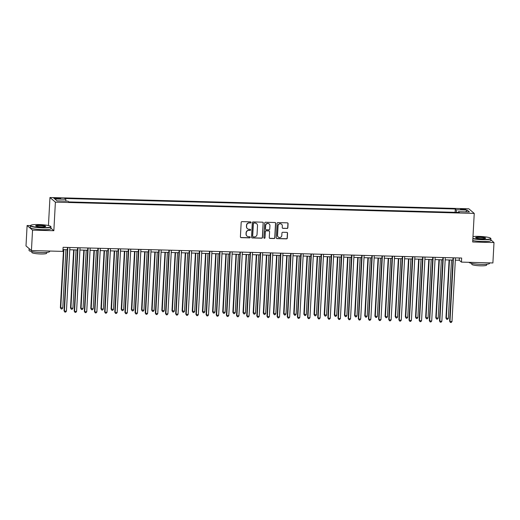 <?xml version="1.0" encoding="UTF-8"?>
<svg xmlns="http://www.w3.org/2000/svg" width="520" height="520" viewBox="0 0 520 520"><rect width="100%" height="100%" fill="white"/><g stroke="black" fill="none" stroke-linecap="round" stroke-linejoin="round"><path stroke-width="0.78" d="M251.017 222.424A0.566 0.552 130.4 0 0 250.491 221.852L242.021 221.624A0.812 0.786 130.4 0 0 241.183 222.397L240.403 236.821A0.812 0.786 130.4 0 0 241.156 237.647L249.619 237.874A0.566 0.552 130.4 0 0 250.023 236.88A0.566 0.552 130.4 0 0 249.685 236.75L248.586 236.724A2.594 2.522 130.4 0 1 246.175 234.091L246.239 232.889A2.594 2.522 130.4 0 1 248.931 230.393L250.023 230.419A0.566 0.552 130.4 0 0 250.425 229.431A0.566 0.552 130.4 0 0 250.088 229.3L248.989 229.268A2.594 2.522 130.4 0 1 246.578 226.636L246.643 225.433A2.594 2.522 130.4 0 1 249.333 222.944L250.425 222.969A0.566 0.552 130.4 0 0 251.017 222.424M247.377 228.618A2.594 2.522 130.4 0 1 246.435 226.512L246.5 225.31A2.594 2.522 130.4 0 1 249.184 222.814L250.283 222.846A0.566 0.552 130.4 0 0 250.75 221.923M240.604 237.393A0.812 0.786 130.4 0 0 241.007 237.523L249.477 237.75A0.566 0.552 130.4 0 0 249.938 236.821M246.968 236.067A2.594 2.522 130.4 0 1 246.031 233.961L246.097 232.765A2.594 2.522 130.4 0 1 248.781 230.269L249.88 230.295A0.566 0.552 130.4 0 0 250.341 229.372M462.683 208.923A2.646 0.384 3.1 0 0 460.512 209.183A2.646 0.384 3.1 0 0 463.619 209.722A2.646 0.384 3.1 0 0 465.79 209.469A2.646 0.384 3.1 0 0 462.683 208.923M287.014 228.488A0.812 0.786 130.4 0 0 287.853 227.708L288.074 223.665A0.812 0.786 130.4 0 0 287.32 222.839L277.921 222.586A0.812 0.786 130.4 0 0 277.075 223.366L276.296 237.79A0.812 0.786 130.4 0 0 277.05 238.608L286.449 238.862A0.812 0.786 130.4 0 0 287.293 238.082L287.553 233.194A0.812 0.786 130.4 0 0 286.806 232.375L282.776 232.264A0.812 0.786 130.4 0 0 281.938 233.044L281.808 235.469A2.171 2.106 130.4 0 1 278.272 237.061A2.171 2.106 130.4 0 1 277.543 235.352L278.057 225.862A2.171 2.106 130.4 0 1 281.6 224.263A2.171 2.106 130.4 0 1 282.321 225.972L282.236 227.558A0.812 0.786 130.4 0 0 282.99 228.378L286.865 228.364A0.812 0.786 130.4 0 0 287.709 227.584L287.924 223.535A0.812 0.786 130.4 0 0 287.722 222.963M472.693 241.982L494 242.554L492.895 262.964L461.442 262.113L461.663 258.037L63.109 247.312L62.888 251.394L31.434 250.549L32.539 230.139L53.846 230.711L55.393 202.144L474.24 213.415L472.693 241.982M263.296 222.995A0.812 0.786 130.4 0 0 262.542 222.17L253.136 221.923A0.812 0.786 130.4 0 0 252.297 222.697L251.518 237.12A0.812 0.786 130.4 0 0 252.272 237.946L261.671 238.199A0.812 0.786 130.4 0 0 262.516 237.419L263.146 222.872A0.812 0.786 130.4 0 0 262.945 222.3M265.525 222.255L274.931 222.508A0.812 0.786 130.4 0 1 275.685 223.327L274.905 237.75A0.812 0.786 130.4 0 1 274.06 238.531L270.036 238.42A0.812 0.786 130.4 0 1 269.282 237.601L269.601 231.751A0.812 0.786 130.4 0 0 268.846 230.925L266.182 230.854A0.812 0.786 130.4 0 0 265.337 231.634L265.012 237.725A0.566 0.552 130.4 0 1 264.082 238.141A0.566 0.552 130.4 0 1 263.894 237.692L264.687 223.035A0.812 0.786 130.4 0 1 265.525 222.255M56.855 198.77L58.636 198.816A2.561 0.37 3.1 0 0 60.743 198.569A2.561 0.37 3.1 0 0 57.727 198.042L55.945 197.99A2.561 0.37 3.1 0 0 53.84 198.244A2.561 0.37 3.1 0 0 56.855 198.77M55.393 202.144L49.959 197.516L468.806 208.786L474.24 213.415M455.117 212.322L455.299 208.994L64.864 198.49L65.748 199.251L54.795 198.952L57.05 200.883L68.01 201.175L68.9 201.929L459.335 212.44L458.451 211.679L458.25 212.407M455.299 208.994L456.19 209.755L467.149 210.047L469.404 211.972L458.451 211.679M30.433 225.602L27.105 225.511L32.539 230.139M27.105 225.511L26 245.921L31.434 250.549M494 242.554L490.874 239.889M48.445 225.556L49.959 197.516M455.332 260.137L459.238 260.24L461.442 262.113M62.985 249.581L67.353 249.697M69.764 249.763L77.5 249.971M79.911 250.036L87.646 250.244M90.058 250.308L97.792 250.517M100.204 250.582L107.939 250.79M110.351 250.855L118.085 251.062M120.497 251.128L128.232 251.336M130.644 251.4L138.379 251.608M140.79 251.674L148.525 251.882M150.937 251.947L158.672 252.155M161.083 252.219L168.818 252.428M171.23 252.493L178.964 252.701M181.376 252.766L189.111 252.974M191.522 253.039L199.258 253.247M201.669 253.311L209.404 253.519M211.816 253.585L219.55 253.792M221.962 253.858L229.697 254.066M232.108 254.131L239.844 254.339M242.255 254.404L249.99 254.612M252.401 254.677L260.137 254.885M262.548 254.95L270.283 255.158M272.695 255.222L280.43 255.431M282.841 255.495L290.576 255.703M292.988 255.769L300.722 255.977M303.134 256.042L310.869 256.25M313.281 256.315L321.016 256.522M323.427 256.588L331.162 256.796M333.574 256.861L341.309 257.069M343.72 257.133L351.455 257.342M353.866 257.406L361.601 257.615M364.013 257.68L371.748 257.887M374.16 257.953L381.894 258.161M384.306 258.226L392.041 258.433M394.453 258.499L402.188 258.707M404.599 258.772L412.334 258.98M414.746 259.044L422.481 259.252M424.892 259.317L432.627 259.526M435.038 259.591L442.774 259.798M445.185 259.864L452.92 260.072M459.362 257.972L459.238 260.24M65.748 199.251L65.956 201.123M456.469 212.362L456.19 209.755M467.149 210.047L465.738 211.874M53.846 230.711L50.915 228.215M251.719 237.692A0.812 0.786 130.4 0 0 252.122 237.822L261.528 238.069A0.812 0.786 130.4 0 0 262.366 237.296L263.146 222.872M253.955 223.067A0.566 0.552 130.4 0 0 253.364 223.613L252.681 236.269A0.566 0.552 130.4 0 0 253.208 236.847L254.364 236.88A2.594 2.522 130.4 0 0 257.049 234.383L257.517 225.725A2.594 2.522 130.4 0 0 255.112 223.093L253.806 222.937A0.566 0.552 130.4 0 0 253.221 223.483L253.364 223.613M252.805 236.645A0.566 0.552 130.4 0 1 252.531 236.145L253.221 223.483M256.581 223.626A2.594 2.522 130.4 0 0 254.963 222.969L255.112 223.093M253.806 222.937L254.963 222.969M269.483 238.173A0.812 0.786 130.4 0 0 269.893 238.297L273.917 238.407A0.812 0.786 130.4 0 0 274.755 237.627L275.535 223.203A0.812 0.786 130.4 0 0 275.334 222.631M269.256 231.056A0.812 0.786 130.4 0 0 268.704 230.802L266.032 230.731A0.812 0.786 130.4 0 0 265.194 231.511L265.012 237.725M264.017 238.076A0.566 0.552 130.4 0 0 264.862 237.601M269.932 225.68A2.171 2.106 130.4 0 0 266.968 223.672A2.171 2.106 130.4 0 0 265.668 225.569L265.486 228.911A0.812 0.786 130.4 0 0 266.24 229.736L268.911 229.808A0.812 0.786 130.4 0 0 269.75 229.028L269.932 225.68M269.132 223.912A2.171 2.106 130.4 0 0 265.519 225.44L265.668 225.569M265.688 229.483A0.812 0.786 130.4 0 1 265.337 228.787L265.519 225.44M282.438 228.131A0.812 0.786 130.4 0 0 282.841 228.254L286.865 228.364M281.522 224.205A2.171 2.106 130.4 0 0 277.914 225.732L278.057 225.862M278.2 236.997A2.171 2.106 130.4 0 1 277.401 235.228L277.914 225.732M276.497 238.362A0.812 0.786 130.4 0 0 276.9 238.485L286.306 238.739A0.812 0.786 130.4 0 0 287.144 237.958L287.411 233.071A0.812 0.786 130.4 0 0 287.209 232.499M63.518 249.594L60.372 307.664L62.77 308.035L65.93 249.659M63.902 249.6L60.743 307.976L61.178 308.964L60.372 307.664M62.77 308.035L61.991 308.984L61.178 308.964M67.477 247.429L64.044 310.791L64.409 311.103L67.86 247.436M66.436 311.161L65.663 312.111L64.85 312.091L64.409 311.103L66.436 311.161L69.888 247.494M64.85 312.091L64.044 310.791M73.665 249.867L70.519 307.938L72.917 308.308L76.076 249.931M74.048 249.873L70.889 308.25L71.325 309.238L70.519 307.938M72.917 308.308L72.137 309.257L71.325 309.238M83.811 250.139L80.665 308.211L83.064 308.581L86.223 250.205M84.195 250.146L81.035 308.522L81.471 309.511L80.665 308.211M83.064 308.581L82.284 309.53L81.471 309.511M93.958 250.413L90.812 308.483L93.21 308.854L96.369 250.478M94.341 250.419L91.182 308.796L91.617 309.784L90.812 308.483M93.21 308.854L92.43 309.803L91.617 309.784M77.623 247.702L74.191 311.064L74.555 311.376L78.007 247.708M76.583 311.435L75.809 312.383L74.997 312.364L74.555 311.376L76.583 311.435L80.034 247.767M74.997 312.364L74.191 311.064M87.77 247.975L84.338 311.337L84.702 311.649L88.153 247.982M86.73 311.708L85.956 312.656L85.144 312.637L84.702 311.649L86.73 311.708L90.181 248.04M85.144 312.637L84.338 311.337M97.916 248.248L94.484 311.61L94.848 311.922L98.299 248.255M96.876 311.981L96.103 312.93L95.29 312.91L94.848 311.922L96.876 311.981L100.328 248.313M95.29 312.91L94.484 311.61M104.104 250.686L100.958 308.757L103.356 309.127L106.516 250.75M104.487 250.692L101.328 309.069L101.764 310.057L100.958 308.757M103.356 309.127L102.577 310.076L101.764 310.057M108.062 248.521L104.63 311.883L104.995 312.195L108.446 248.528M107.023 312.253L106.249 313.203L105.437 313.183L104.995 312.195L107.023 312.253L110.474 248.586M105.437 313.183L104.63 311.883M38.896 224.549A10.075 1.45 3.1 0 0 30.745 225.322A10.075 1.45 3.1 0 0 42.477 227.597A10.075 1.45 3.1 0 0 50.655 226.401A10.075 1.45 3.1 0 0 38.896 224.549M50.655 226.401L50.889 226.655A10.329 1.489 -176.9 0 1 50.986 226.876A10.329 1.489 -176.9 0 1 42.51 227.883A10.329 1.489 -176.9 0 1 30.362 225.758A10.329 1.489 -176.9 0 1 30.485 225.55L30.745 225.322M39.793 225.31A5.038 0.728 -176.9 0 1 45.663 226.447A5.038 0.728 -176.9 0 1 41.581 226.837A5.038 0.728 -176.9 0 1 35.705 225.908A5.038 0.728 -176.9 0 1 39.793 225.31M45.455 226.558A4.791 0.689 3.1 0 0 39.819 225.596A4.791 0.689 3.1 0 0 35.893 226.044M49.673 251.036L49.647 251.531A10.329 1.489 -176.9 0 1 41.171 252.531A10.329 1.489 -176.9 0 1 29.029 250.413L29.127 248.58M46.709 252.401L46.664 253.253A7.436 1.073 -176.9 0 1 40.56 253.975A7.436 1.073 -176.9 0 1 31.811 252.447L31.857 251.602M50.986 226.876L50.889 228.677A10.329 1.489 -176.9 0 1 42.413 229.678A10.329 1.489 -176.9 0 1 30.264 227.558L30.362 225.758M472.888 238.427A10.075 1.45 3.1 0 0 482.43 239.434A10.075 1.45 3.1 0 0 490.607 238.238A10.075 1.45 3.1 0 0 478.849 236.386A10.075 1.45 3.1 0 0 472.986 236.561M490.607 238.238L490.841 238.492A10.329 1.489 -176.9 0 1 490.938 238.713A10.329 1.489 -176.9 0 1 482.463 239.72A10.329 1.489 -176.9 0 1 472.869 238.725M479.746 237.146A5.038 0.728 -176.9 0 1 485.609 238.284A5.038 0.728 -176.9 0 1 481.533 238.674A5.038 0.728 -176.9 0 1 475.657 237.75A5.038 0.728 -176.9 0 1 479.746 237.146M485.407 238.394A4.791 0.689 3.1 0 0 479.772 237.432A4.791 0.689 3.1 0 0 475.846 237.881M489.625 262.873L489.6 263.367A10.329 1.489 -176.9 0 1 481.124 264.368A10.329 1.489 -176.9 0 1 468.988 262.32M486.662 264.238L486.616 265.089A7.436 1.073 -176.9 0 1 480.512 265.811A7.436 1.073 -176.9 0 1 471.763 264.284L471.809 263.439M490.938 238.713L490.841 240.513A10.329 1.489 -176.9 0 1 482.365 241.514A10.329 1.489 -176.9 0 1 472.771 240.519M114.251 250.958L111.105 309.03L113.503 309.4L116.662 251.024M114.634 250.965L111.475 309.342L111.91 310.329L111.105 309.03M113.503 309.4L112.723 310.349L111.91 310.329M124.397 251.232L121.251 309.303L123.65 309.673L126.809 251.297M124.781 251.238L121.622 309.615L122.057 310.603L121.251 309.303M123.65 309.673L122.87 310.622L122.057 310.603M134.544 251.505L131.398 309.575L133.796 309.946L136.955 251.57M134.927 251.511L131.768 309.887L132.203 310.875L131.398 309.575M133.796 309.946L133.016 310.895L132.203 310.875M144.69 251.778L141.544 309.849L143.942 310.219L147.102 251.843M145.073 251.784L141.915 310.161L142.35 311.149L141.544 309.849M143.942 310.219L143.162 311.168L142.35 311.149M154.837 252.05L151.691 310.122L154.089 310.492L157.248 252.116M155.22 252.057L152.061 310.433L152.497 311.422L151.691 310.122M154.089 310.492L153.309 311.441L152.497 311.422M118.209 248.794L114.777 312.156L115.141 312.468L118.593 248.8M117.169 312.526L116.395 313.476L115.583 313.456L115.141 312.468L117.169 312.526L120.62 248.859M115.583 313.456L114.777 312.156M128.356 249.067L124.924 312.429L125.288 312.741L128.739 249.073M127.316 312.8L126.542 313.749L125.73 313.722L125.288 312.741L127.316 312.8L130.767 249.132M125.73 313.722L124.924 312.429M138.502 249.34L135.07 312.702L135.434 313.014L138.886 249.347M137.462 313.072L136.689 314.022L135.876 313.995L135.434 313.014L137.462 313.072L140.913 249.405M135.876 313.995L135.07 312.702M148.649 249.613L145.216 312.975L145.581 313.287L149.032 249.619M147.609 313.346L146.835 314.294L146.023 314.269L145.581 313.287L147.609 313.346L151.06 249.678M146.023 314.269L145.216 312.975M158.795 249.886L155.363 313.248L155.727 313.56L159.178 249.893M157.755 313.619L156.982 314.567L156.169 314.542L155.727 313.56L157.755 313.619L161.207 249.951M156.169 314.542L155.363 313.248M164.983 252.323L161.837 310.394L164.236 310.765L167.394 252.389M165.367 252.33L162.208 310.707L162.643 311.695L161.837 310.394M164.236 310.765L163.456 311.714L162.643 311.695M168.942 250.159L165.51 313.521L165.874 313.833L169.325 250.166M167.901 313.892L167.128 314.841L166.316 314.815L165.874 313.833L167.901 313.892L171.353 250.224M166.316 314.815L165.51 313.521M175.13 252.597L171.983 310.668L174.382 311.038L177.541 252.661M175.513 252.603L172.354 310.98L172.79 311.968L171.983 310.668M174.382 311.038L173.602 311.987L172.79 311.968M179.088 250.432L175.656 313.794L176.02 314.106L179.472 250.439M178.048 314.164L177.275 315.114L176.462 315.088L176.02 314.106L178.048 314.164L181.5 250.497M176.462 315.088L175.656 313.794M185.276 252.869L182.13 310.94L184.529 311.311L187.688 252.935M185.66 252.876L182.5 311.252L182.936 312.24L182.13 310.94M184.529 311.311L183.749 312.26L182.936 312.24M189.234 250.705L185.803 314.067L186.167 314.379L189.618 250.712M188.194 314.438L187.421 315.387L186.608 315.361L186.167 314.379L188.194 314.438L191.646 250.77M186.608 315.361L185.803 314.067M195.422 253.143L192.276 311.214L194.675 311.584L197.834 253.208M195.806 253.149L192.647 311.526L193.083 312.514L192.276 311.214M194.675 311.584L193.895 312.533L193.083 312.514M199.381 250.978L195.949 314.34L196.313 314.652L199.764 250.984M198.341 314.711L197.567 315.659L196.755 315.633L196.313 314.652L198.341 314.711L201.792 251.043M196.755 315.633L195.949 314.34M205.569 253.416L202.423 311.486L204.822 311.857L207.981 253.481M205.953 253.422L202.794 311.798L203.229 312.786L202.423 311.486M204.822 311.857L204.042 312.806L203.229 312.786M209.528 251.251L206.096 314.613L206.459 314.925L209.911 251.258M208.488 314.983L207.714 315.933L206.901 315.906L206.459 314.925L208.488 314.983L211.939 251.316M206.901 315.906L206.096 314.613M215.716 253.689L212.569 311.76L214.968 312.13L218.127 253.754M216.099 253.695L212.94 312.072L213.375 313.06L212.569 311.76M214.968 312.13L214.188 313.079L213.375 313.06M219.674 251.524L216.242 314.886L216.606 315.198L220.058 251.531M218.634 315.257L217.861 316.206L217.048 316.18L216.606 315.198L218.634 315.257L222.086 251.589M217.048 316.18L216.242 314.886M225.862 253.962L222.716 312.033L225.114 312.403L228.274 254.026M226.245 253.968L223.087 312.344L223.522 313.333L222.716 312.033M225.114 312.403L224.334 313.352L223.522 313.333M236.008 254.234L232.863 312.306L235.261 312.676L238.42 254.3M236.392 254.241L233.233 312.618L233.669 313.606L232.863 312.306M235.261 312.676L234.481 313.625L233.669 313.606M246.155 254.508L243.009 312.579L245.408 312.949L248.567 254.572M246.539 254.514L243.38 312.891L243.815 313.878L243.009 312.579M245.408 312.949L244.628 313.898L243.815 313.878M256.302 254.781L253.156 312.851L255.554 313.222L258.713 254.846M256.685 254.787L253.526 313.163L253.962 314.151L253.156 312.851M255.554 313.222L254.774 314.171L253.962 314.151M266.448 255.054L263.302 313.125L265.7 313.495L268.86 255.119M266.832 255.06L263.673 313.437L264.108 314.425L263.302 313.125M265.7 313.495L264.921 314.444L264.108 314.425M276.594 255.327L273.449 313.397L275.847 313.768L279.006 255.392M276.978 255.333L273.819 313.709L274.255 314.697L273.449 313.397M275.847 313.768L275.067 314.717L274.255 314.697M286.741 255.6L283.595 313.671L285.994 314.041L289.153 255.665M287.125 255.606L283.966 313.983L284.401 314.971L283.595 313.671M285.994 314.041L285.214 314.99L284.401 314.971M296.887 255.873L293.742 313.944L296.14 314.314L299.299 255.938M297.271 255.879L294.112 314.256L294.548 315.244L293.742 313.944M296.14 314.314L295.36 315.263L294.548 315.244M307.034 256.146L303.888 314.217L306.286 314.587L309.445 256.211M307.418 256.152L304.258 314.529L304.694 315.517L303.888 314.217M306.286 314.587L305.507 315.536L304.694 315.517M317.181 256.418L314.034 314.49L316.433 314.86L319.592 256.483M317.564 256.425L314.405 314.802L314.841 315.789L314.034 314.49M316.433 314.86L315.653 315.809L314.841 315.789M327.327 256.692L324.181 314.762L326.579 315.133L329.739 256.757M327.711 256.698L324.552 315.075L324.987 316.062L324.181 314.762M326.579 315.133L325.8 316.082L324.987 316.062M337.474 256.964L334.328 315.036L336.726 315.406L339.885 257.03M337.857 256.971L334.698 315.347L335.134 316.336L334.328 315.036M336.726 315.406L335.946 316.355L335.134 316.336M347.62 257.238L344.474 315.308L346.873 315.679L350.031 257.303M348.004 257.244L344.844 315.62L345.28 316.608L344.474 315.308M346.873 315.679L346.093 316.628L345.28 316.608M357.767 257.511L354.621 315.582L357.019 315.952L360.178 257.575M358.15 257.517L354.991 315.894L355.426 316.882L354.621 315.582M357.019 315.952L356.239 316.901L355.426 316.882M367.913 257.784L364.767 315.855L367.166 316.225L370.325 257.849M368.297 257.79L365.137 316.167L365.573 317.155L364.767 315.855M367.166 316.225L366.385 317.174L365.573 317.155M378.06 258.057L374.913 316.127L377.312 316.498L380.471 258.122M378.443 258.063L375.284 316.44L375.719 317.428L374.913 316.127M377.312 316.498L376.532 317.447L375.719 317.428M388.206 258.329L385.06 316.401L387.459 316.771L390.618 258.394M388.59 258.336L385.431 316.713L385.866 317.7L385.06 316.401M387.459 316.771L386.678 317.72L385.866 317.7M398.353 258.603L395.207 316.673L397.605 317.044L400.764 258.668M398.736 258.609L395.577 316.986L396.012 317.974L395.207 316.673M397.605 317.044L396.825 317.993L396.012 317.974M229.821 251.797L226.389 315.159L226.753 315.471L230.204 251.804M228.781 315.53L228.007 316.478L227.194 316.453L226.753 315.471L228.781 315.53L232.232 251.862M227.194 316.453L226.389 315.159M239.967 252.07L236.535 315.432L236.899 315.744L240.35 252.077M238.927 315.803L238.154 316.752L237.341 316.726L236.899 315.744L238.927 315.803L242.379 252.135M237.341 316.726L236.535 315.432M250.114 252.343L246.681 315.705L247.046 316.017L250.497 252.35M249.073 316.075L248.3 317.025L247.488 316.999L247.046 316.017L249.073 316.075L252.525 252.408M247.488 316.999L246.681 315.705M260.26 252.616L256.828 315.978L257.192 316.29L260.644 252.623M259.22 316.349L258.447 317.298L257.634 317.272L257.192 316.29L259.22 316.349L262.672 252.681M257.634 317.272L256.828 315.978M270.406 252.889L266.975 316.251L267.339 316.563L270.79 252.895M269.367 316.622L268.593 317.57L267.781 317.544L267.339 316.563L269.367 316.622L272.818 252.954M267.781 317.544L266.975 316.251M280.553 253.162L277.121 316.524L277.485 316.836L280.937 253.169M279.513 316.894L278.74 317.844L277.927 317.817L277.485 316.836L279.513 316.894L282.964 253.227M277.927 317.817L277.121 316.524M290.7 253.435L287.267 316.797L287.632 317.109L291.083 253.442M289.659 317.168L288.886 318.117L288.074 318.091L287.632 317.109L289.659 317.168L293.111 253.5M288.074 318.091L287.267 316.797M300.846 253.708L297.414 317.07L297.778 317.382L301.23 253.714M299.806 317.44L299.033 318.389L298.22 318.364L297.778 317.382L299.806 317.44L303.257 253.773M298.22 318.364L297.414 317.07M310.993 253.981L307.561 317.343L307.925 317.655L311.376 253.988M309.953 317.714L309.179 318.663L308.367 318.637L307.925 317.655L309.953 317.714L313.404 254.046M308.367 318.637L307.561 317.343M321.139 254.254L317.707 317.616L318.071 317.928L321.522 254.261M320.099 317.986L319.325 318.936L318.513 318.909L318.071 317.928L320.099 317.986L323.55 254.319M318.513 318.909L317.707 317.616M331.286 254.527L327.853 317.889L328.218 318.201L331.669 254.534M330.245 318.26L329.472 319.209L328.659 319.183L328.218 318.201L330.245 318.26L333.697 254.592M328.659 319.183L327.853 317.889M341.432 254.8L338 318.162L338.364 318.474L341.816 254.806M340.392 318.533L339.619 319.481L338.806 319.456L338.364 318.474L340.392 318.533L343.844 254.865M338.806 319.456L338 318.162M351.579 255.073L348.147 318.435L348.51 318.747L351.962 255.08M350.538 318.806L349.765 319.755L348.953 319.728L348.51 318.747L350.538 318.806L353.99 255.138M348.953 319.728L348.147 318.435M361.725 255.346L358.293 318.708L358.657 319.02L362.109 255.353M360.685 319.079L359.912 320.028L359.099 320.002L358.657 319.02L360.685 319.079L364.137 255.411M359.099 320.002L358.293 318.708M371.872 255.619L368.44 318.981L368.803 319.293L372.255 255.625M370.832 319.351L370.058 320.3L369.246 320.275L368.803 319.293L370.832 319.351L374.283 255.684M369.246 320.275L368.44 318.981M382.018 255.892L378.586 319.254L378.95 319.566L382.401 255.899M380.978 319.625L380.204 320.574L379.392 320.548L378.95 319.566L380.978 319.625L384.429 255.957M379.392 320.548L378.586 319.254M392.165 256.165L388.732 319.527L389.097 319.839L392.548 256.172M391.125 319.897L390.351 320.846L389.538 320.82L389.097 319.839L391.125 319.897L394.576 256.23M389.538 320.82L388.732 319.527M402.311 256.438L398.879 319.8L399.243 320.112L402.695 256.445M401.271 320.171L400.498 321.12L399.685 321.094L399.243 320.112L401.271 320.171L404.723 256.503M399.685 321.094L398.879 319.8M408.499 258.875L405.353 316.947L407.751 317.317L410.911 258.94M408.882 258.882L405.724 317.258L406.159 318.247L405.353 316.947M407.751 317.317L406.972 318.266L406.159 318.247M412.457 256.711L409.026 320.073L409.39 320.385L412.841 256.718M411.418 320.444L410.644 321.392L409.832 321.367L409.39 320.385L411.418 320.444L414.869 256.776M409.832 321.367L409.026 320.073M418.646 259.149L415.5 317.219L417.898 317.59L421.057 259.214M419.029 259.155L415.87 317.531L416.306 318.519L415.5 317.219M417.898 317.59L417.118 318.539L416.306 318.519M422.604 256.984L419.172 320.346L419.536 320.658L422.988 256.99M421.564 320.717L420.791 321.666L419.978 321.639L419.536 320.658L421.564 320.717L425.016 257.049M419.978 321.639L419.172 320.346M428.792 259.422L425.646 317.493L428.044 317.863L431.204 259.486M429.175 259.428L426.017 317.805L426.452 318.793L425.646 317.493M428.044 317.863L427.265 318.812L426.452 318.793M432.75 257.257L429.319 320.619L429.683 320.931L433.134 257.264M431.71 320.99L430.937 321.939L430.125 321.913L429.683 320.931L431.71 320.99L435.162 257.322M430.125 321.913L429.319 320.619M438.938 259.695L435.793 317.766L438.191 318.136L441.35 259.76M439.322 259.701L436.163 318.078L436.599 319.065L435.793 317.766M438.191 318.136L437.411 319.085L436.599 319.065M442.897 257.53L439.465 320.892L439.829 321.204L443.281 257.536M441.857 321.256L441.084 322.212L440.271 322.186L439.829 321.204L441.857 321.256L445.309 257.595M440.271 322.186L439.465 320.892M449.085 259.968L445.939 318.038L448.338 318.409L451.497 260.033M449.469 259.974L446.31 318.351L446.745 319.332L445.939 318.038M448.338 318.409L447.558 319.358L446.745 319.332M453.043 257.803L449.612 321.165L449.976 321.477L453.427 257.81M452.004 321.529L451.23 322.485L450.418 322.459L449.976 321.477L452.004 321.529L455.455 257.868M450.418 322.459L449.612 321.165M55.907 198.718L55.945 197.99M57.688 198.79L57.727 198.042"/></g></svg>
